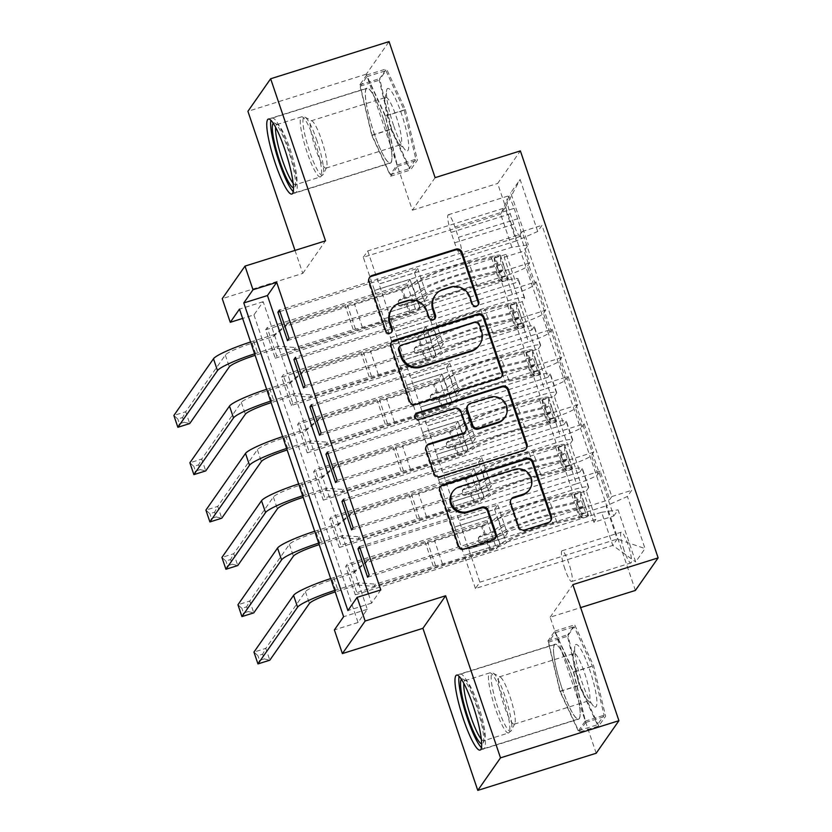 <?xml version="1.0" encoding="UTF-8"?>
<svg xmlns="http://www.w3.org/2000/svg" width="832" height="832" viewBox="0 0 832 832"><rect width="100%" height="100%" fill="white"/><g stroke="black" fill="none" stroke-linecap="round" stroke-linejoin="round"><path stroke-width="0.62" stroke-dasharray="4.16 3.12" d="M434.658 296.036A15.818 15.465 34.9 0 1 442.593 290.233L449.571 288.049A15.818 15.465 34.9 0 1 469.477 298.241L471.64 304.637A3.463 3.38 34.9 0 0 478.005 305.126M369.387 277.701A4.94 4.836 34.9 0 0 368.462 282.412L385.164 331.77A3.463 3.38 34.9 0 0 391.529 332.259M391.414 309.608A15.818 15.465 34.9 0 1 399.36 303.805L406.328 301.621A15.818 15.465 34.9 0 1 426.244 311.813L428.407 318.198A3.463 3.38 34.9 0 0 434.762 318.698M562.047 688.553A39.291 6.687 72.6 0 1 555.079 644.197A39.291 6.687 72.6 0 1 571.636 674.825A39.291 6.687 72.6 0 1 578.604 719.181A39.291 6.687 72.6 0 1 562.047 688.553M624.114 550.378A16.12 2.746 72.6 0 1 621.254 532.178A16.12 2.746 72.6 0 1 628.046 544.752A16.12 2.746 72.6 0 1 630.906 562.942A16.12 2.746 72.6 0 1 624.114 550.378M564.907 568.953A16.12 2.746 72.6 0 1 562.047 550.763A16.12 2.746 72.6 0 1 568.838 563.326A16.12 2.746 72.6 0 1 571.698 581.526A16.12 2.746 72.6 0 1 564.907 568.953M383.417 118.778A39.291 6.687 -107.4 0 0 366.86 88.15A39.291 6.687 -107.4 0 0 373.838 132.496A39.291 6.687 -107.4 0 0 390.395 163.134A39.291 6.687 -107.4 0 0 383.417 118.778M435.115 177.653L412.381 210.205L366.33 74.152L389.064 41.6M366.33 74.152L247.915 111.311M355.316 594.818L595.93 519.314L586.321 490.922L345.706 566.426L355.316 594.818L356.845 592.613L347.235 564.221L345.706 566.426M339.3 547.498L579.914 471.994L570.294 443.602L329.68 519.095L339.3 547.498L340.829 545.293L331.219 516.901L329.68 519.095M323.274 500.167L563.888 424.663L554.278 396.271L313.664 471.775L323.274 500.167L324.813 497.973L315.203 469.581L313.664 471.775M307.258 452.847L547.872 377.343L538.262 348.951L297.648 424.455L307.258 452.847L308.797 450.642L299.187 422.25L297.648 424.455M522.246 301.631L281.632 377.125L291.242 405.527L531.856 330.023L522.246 301.631L524.493 298.418A20.155 2.579 161.3 0 0 524.628 297.898A20.155 2.579 161.3 0 0 507.998 300.841L390.53 337.698L384.124 318.77L419.588 307.715L416.489 312.156L276.754 356.002L267.145 327.61L265.616 329.805L275.226 358.197L276.754 356.002M279.968 311.563L417.633 268.362L414.523 272.813L379.007 283.951L388.554 312.437L506.022 275.579A20.155 2.579 161.3 0 0 527.426 266.115L529.662 262.902L520.052 234.51L279.438 310.014M529.662 262.902L289.047 338.406M388.554 312.437L394.961 331.365L512.429 294.507A20.155 2.579 161.3 0 0 533.832 285.043L536.068 281.83L295.454 357.334M536.068 281.83L545.688 310.222L305.074 385.726M312 406.214L449.665 363.012L446.566 367.453L411.039 378.602L420.586 407.087L538.054 370.23A20.155 2.579 161.3 0 0 559.458 360.766L561.704 357.552L552.094 329.16L311.48 404.654M561.704 357.552L321.09 433.056M328.016 453.534L465.681 410.332L462.582 414.783L427.055 425.922L436.602 454.407L554.07 417.55A20.155 2.579 161.3 0 0 575.474 408.086L577.72 404.872L568.11 376.48L327.496 451.984M577.72 404.872L337.106 480.376M344.042 500.854L481.707 457.662L478.598 462.103L443.071 473.252L452.629 501.727L570.086 464.87A20.155 2.579 161.3 0 0 591.5 455.406L593.736 452.192L584.126 423.8L343.512 499.304M593.736 452.192L353.122 527.696M579.914 471.994L582.15 468.78A20.155 2.579 161.3 0 0 582.296 468.26A20.155 2.579 161.3 0 0 565.666 471.203L448.198 508.061L483.662 497.006L480.563 501.446L340.829 545.293M586.321 490.922L588.557 487.708A20.155 2.579 -18.7 0 0 588.702 487.198A20.155 2.579 -18.7 0 0 572.073 490.131L454.605 526.999L448.198 508.061M563.888 424.663L566.134 421.46A20.155 2.579 161.3 0 0 566.28 420.94A20.155 2.579 161.3 0 0 549.65 423.883L432.182 460.741L467.646 449.686L464.537 454.126L324.813 497.973M570.294 443.602L572.541 440.388A20.155 2.579 -18.7 0 0 572.686 439.868A20.155 2.579 -18.7 0 0 556.057 442.811L438.589 479.669L432.182 460.741M547.872 377.343L550.118 374.13A20.155 2.579 161.3 0 0 550.254 373.62A20.155 2.579 161.3 0 0 533.634 376.563L416.166 413.421L451.63 402.355L448.521 406.806L308.797 450.642M554.278 396.271L556.525 393.058A20.155 2.579 -18.7 0 0 556.67 392.548A20.155 2.579 -18.7 0 0 540.041 395.491L422.573 432.349L416.166 413.421M531.856 330.023L534.102 326.81A20.155 2.579 161.3 0 0 534.238 326.29A20.155 2.579 161.3 0 0 517.608 329.233L400.15 366.09L435.604 355.035L432.505 359.476L292.781 403.322L283.171 374.93L281.632 377.125M538.262 348.951L540.509 345.738A20.155 2.579 -18.7 0 0 540.644 345.228A20.155 2.579 -18.7 0 0 524.014 348.161L406.557 385.029L400.15 366.09M368.43 593.819L371.582 603.138L380.806 589.94M253.947 314.891L358.062 622.492L367.286 609.294L263.172 301.694L253.947 314.891L242.632 318.438M291.242 405.527L292.781 403.322M514.103 208.364L517.618 218.774A15.621 2.652 72.6 0 1 520.395 236.402A15.621 2.652 72.6 0 1 513.812 224.234L510.286 213.824A15.621 2.652 72.6 0 1 507.52 196.196A15.621 2.652 72.6 0 1 514.103 208.364L454.896 226.938L458.411 237.359A15.621 2.652 72.6 0 1 461.188 254.987A15.621 2.652 72.6 0 1 454.605 242.809L451.079 232.398A15.621 2.652 72.6 0 1 448.313 214.77A15.621 2.652 72.6 0 1 454.896 226.938M635.388 590.439L497.64 183.456L520.374 150.904M595.93 519.314L593.871 522.267L613.766 516.017L524.066 251.004L528.362 244.847L511.878 247.281L374.514 290.378L363.303 257.254L500.666 214.146L505.086 207.813L516.298 240.937L537.701 231.473L542.006 225.316L631.706 490.329L627.411 496.486L605.998 505.95L617.219 539.084L612.789 545.418L601.578 512.283L464.214 555.391L499.678 544.326L496.579 548.777L356.845 592.613M613.766 516.017L618.062 509.86L635.69 561.922L645.029 548.548L627.411 496.486M537.701 231.473L520.083 179.421L510.744 192.795L528.362 244.847M452.629 501.727L459.035 520.655L576.493 483.798L570.086 464.87M436.602 454.407L443.019 473.335L560.477 436.478L554.07 417.55M420.586 407.087L426.993 426.015L544.461 389.158L538.054 370.23M295.984 358.883L433.649 315.692L430.55 320.133L395.023 331.282L404.57 359.757L522.038 322.899A20.155 2.579 161.3 0 0 543.442 313.435L545.688 310.222M404.57 359.757L410.977 378.685L528.445 341.827L522.038 322.899M275.226 358.197L515.84 282.693L518.076 279.49A20.155 2.579 161.3 0 0 518.222 278.97A20.155 2.579 161.3 0 0 501.592 281.913L384.124 318.77M520.052 234.51L522.111 231.556L611.811 496.569L609.752 499.522L369.138 575.026M576.493 483.798A20.155 2.579 -18.7 0 0 597.906 474.334L600.142 471.13L609.752 499.522M584.126 423.8L581.88 427.014A20.155 2.579 -18.7 0 1 560.477 436.478M568.11 376.48L565.864 379.694A20.155 2.579 -18.7 0 1 544.461 389.158M552.094 329.16L549.848 332.363A20.155 2.579 -18.7 0 1 528.445 341.827M593.871 522.267L504.171 257.254L506.23 254.301L515.84 282.693M360.058 548.184L497.723 504.982L494.614 509.423L459.098 520.572L479.856 582.182L475.436 588.515L612.789 545.418L635.69 561.922M475.436 588.515L464.214 555.391M511.878 247.281L500.666 214.146L510.744 192.795M363.303 257.254L367.734 250.921L505.086 207.813L520.083 179.421M367.734 250.921L378.945 284.045L516.298 240.937M358.062 622.492L334.381 629.918M294.996 250.411L302.775 273.395L222.258 298.657M412.381 210.205L497.64 183.456M596.19 753.241L550.139 617.188L580.653 607.61M479.856 582.182L617.219 539.084L645.029 548.548M468.645 549.058L605.998 505.95M454.605 526.999L464.152 555.474M438.589 479.669L448.136 508.154M422.573 432.349L432.12 460.834M406.557 385.029L416.104 413.504M390.53 337.698L400.088 366.184M374.514 290.378L384.062 318.864M371.582 603.138L347.901 610.563M263.172 301.694L239.481 309.119M367.286 609.294L343.606 616.72M374.452 290.462L409.978 279.323L406.879 283.764L416.489 312.156M409.978 279.323L419.588 307.715M265.616 329.805L506.23 254.301M504.171 257.254L524.066 251.004M406.879 283.764L267.145 327.61M522.111 231.556L542.006 225.316M287.518 340.6L427.242 296.764L424.143 301.205L388.617 312.354M414.523 272.813L424.143 301.205M417.633 268.362L427.242 296.764M600.142 471.13L359.528 546.624M390.478 337.792L425.994 326.643L435.604 355.035M425.994 326.643L422.895 331.084L432.505 359.476M422.895 331.084L283.171 374.93M303.534 387.93L443.258 344.084L440.159 348.525L404.633 359.674M430.55 320.133L440.159 348.525M433.649 315.692L443.258 344.084M446.566 367.453L456.175 395.845L420.649 406.994M449.665 363.012L459.274 391.404L456.175 395.845M319.55 435.25L459.274 391.404M406.494 385.112L442.01 373.963L438.911 378.404L299.187 422.25M438.911 378.404L448.521 406.806M442.01 373.963L451.63 402.355M462.582 414.783L472.191 443.175L436.665 454.324M465.681 410.332L475.301 438.734L472.191 443.175M335.566 482.57L475.301 438.734M422.51 432.432L458.037 421.294L454.927 425.734L315.203 469.581M454.927 425.734L464.537 454.126M458.037 421.294L467.646 449.686M478.598 462.103L488.207 490.495L452.691 501.644M481.707 457.662L491.317 486.054L488.207 490.495M351.582 529.901L491.317 486.054M438.526 479.762L474.053 468.614L470.943 473.054L331.219 516.901M470.943 473.054L480.563 501.446M474.053 468.614L483.662 497.006M494.614 509.423L504.234 537.815L468.707 548.964M497.723 504.982L507.333 533.374L504.234 537.815M611.811 496.569L631.706 490.329M367.609 577.221L507.333 533.374M454.542 527.082L490.069 515.934L486.97 520.374L347.235 564.221M601.578 512.283L618.062 509.86M486.97 520.374L496.579 548.777M490.069 515.934L499.678 544.326M405.371 109.595L417.404 160.16L410.55 169.967L391.674 129.199L379.642 78.634L386.485 68.827L405.371 109.595L385.476 115.835L397.509 166.4L390.666 176.207L371.779 135.439L359.746 84.874L366.59 75.067L385.476 115.835M550.139 617.188L572.874 584.636M598.77 726.014L579.883 685.246L567.85 634.681L574.704 624.874L593.58 665.642L605.613 716.217L598.77 726.014L578.874 732.254L559.988 691.496L547.955 640.921L554.809 631.124L573.685 671.882L585.718 722.457L578.874 732.254M302.775 273.395L325.52 240.843M366.59 75.067L386.485 68.827M359.746 84.874L379.642 78.634M371.779 135.439L391.674 129.199M390.666 176.207L410.55 169.967M397.509 166.4L417.404 160.16M585.718 722.457L605.613 716.217M573.685 671.882L593.58 665.642M554.809 631.124L574.704 624.874M547.955 640.921L567.85 634.681M559.988 691.496L579.883 685.246M391.321 342.503A4.94 4.836 34.9 0 0 390.395 347.214L408.949 402.022A4.94 4.836 34.9 0 0 415.168 405.215L498.857 378.955A4.94 4.836 34.9 0 0 501.613 376.678M478.972 345.654A15.818 15.465 34.9 0 0 480.875 331.926L478.598 325.187A3.463 3.38 34.9 0 0 474.24 322.962L474.854 322.078M399.048 347.277A3.463 3.38 34.9 0 1 400.785 346.008L474.24 322.962M426.379 446.087A4.94 4.836 34.9 0 0 425.454 450.798L433.399 474.261A4.94 4.836 34.9 0 0 439.618 477.443L523.307 451.183A4.94 4.836 34.9 0 0 526.063 448.916M464.953 432.234A4.94 4.836 34.9 0 0 465.546 427.939L460.283 412.381A4.94 4.836 34.9 0 0 454.064 409.188L418.725 420.285L419.338 419.401M415.126 414.627A3.463 3.38 34.9 0 0 418.725 420.285M504.327 418.142A13.229 12.927 34.9 0 0 489.278 398.143L489.892 397.259M467.386 406.047A4.94 4.836 34.9 0 1 469.862 404.238L489.278 398.143M511.035 499.429A4.94 4.836 34.9 0 0 510.11 504.14L518.055 527.592A4.94 4.836 34.9 0 0 524.274 530.785L547.747 523.411A4.94 4.836 34.9 0 0 550.514 521.144M529.006 490.298A13.229 12.927 34.9 0 0 513.958 470.298L514.571 469.425M452.223 492.44A13.229 12.927 34.9 0 1 458.869 487.583L513.958 470.298M440.222 486.959A4.94 4.836 34.9 0 0 439.296 491.67L457.839 546.489A4.94 4.836 34.9 0 0 464.069 549.671L492.43 540.779A4.94 4.836 34.9 0 0 495.186 538.502M505.534 276.328L499.377 278.262L502.195 281.237L508.362 279.302L505.534 276.328L500.729 262.132L500.344 255.642L494.187 257.577A6.802 0.874 161.3 0 0 494.208 257.442A6.802 0.874 161.3 0 0 491.379 257.66L465.244 263.817A31.99 4.098 161.3 0 0 418.236 282.402L421.283 291.387A15.87 2.038 -18.7 0 1 404.456 298.802L399.714 300.29A3.026 2.954 34.9 0 0 397.831 304.023A3.026 2.954 34.9 0 0 401.638 305.968L406.38 304.481A15.87 2.038 161.3 0 0 423.207 297.066L426.244 306.062A15.87 2.038 -18.7 0 1 409.427 313.466L293.842 349.742L277.181 348.421L256.079 355.046A25.189 3.234 161.3 0 0 255.133 355.347M508.362 279.302A13.354 1.716 161.3 0 0 508.425 279.001A13.354 1.716 161.3 0 0 502.871 279.427L476.736 285.594A38.542 4.94 161.3 0 0 420.108 307.975L417.061 298.99A9.318 1.196 -18.7 0 1 407.181 303.337L402.428 304.824A3.026 2.954 -145.1 0 1 398.996 300.258A3.026 2.954 -145.1 0 1 400.514 299.146L405.257 297.658A9.318 1.196 161.3 0 0 415.137 293.301L412.09 284.315A9.318 1.196 -18.7 0 1 402.21 288.662L354.359 303.68A10.941 1.404 161.3 0 1 347.474 305.406L287.373 323.877L285.834 326.082L401.419 289.806L404.456 298.802M500.344 255.642A13.354 1.716 161.3 0 0 500.417 255.341A13.354 1.716 161.3 0 0 494.863 255.767L468.728 261.934A38.542 4.94 161.3 0 0 412.09 284.315M418.236 282.402A15.87 2.038 -18.7 0 1 401.419 289.806M502.195 281.237A6.802 0.874 161.3 0 0 502.216 281.102A6.802 0.874 161.3 0 0 499.387 281.32L473.252 287.487A31.99 4.098 161.3 0 0 426.244 306.062M420.108 307.975A9.318 1.196 -18.7 0 1 410.228 312.322L362.378 327.34A10.941 1.404 -18.7 0 1 355.482 329.066L295.381 347.537L293.842 349.742M499.377 278.262L494.562 264.066L500.729 262.132M494.187 257.577L494.562 264.066M287.373 323.877L274.716 334.391L273.177 336.596L252.075 343.21A25.189 3.234 161.3 0 0 225.316 355.046L185.713 411.746L173.867 415.459L177.819 419.037L182.562 417.55L184.163 422.282L179.421 423.769L177.819 419.037M273.177 336.596L285.834 326.082M417.061 298.99A38.542 4.94 -18.7 0 1 473.689 276.598L499.824 270.442A13.354 1.716 -18.7 0 1 505.19 269.828L503.266 264.15A13.354 1.716 161.3 0 0 497.9 264.763L471.765 270.92A38.542 4.94 161.3 0 0 415.137 293.301M421.283 291.387A31.99 4.098 -18.7 0 1 468.291 272.813L494.426 266.646A6.802 0.874 -18.7 0 1 496.454 266.292L498.524 270.171L498.378 271.97A6.802 0.874 161.3 0 0 496.35 272.334L470.215 278.491A31.99 4.098 161.3 0 0 423.207 297.066M498.378 271.97L505.201 269.495L508.425 279.001M500.417 255.341L503.63 264.846L503.266 264.15L496.454 266.292M353.163 329.41L345.155 305.75M254.613 353.808A37.783 4.846 -18.7 0 1 257.618 352.841L278.72 346.226L295.381 347.537M250.609 341.973A37.783 4.846 -18.7 0 1 253.614 341.016L274.716 334.391M184.163 422.282L189.717 423.571L185.713 411.746L182.562 417.55M277.181 348.421L278.72 346.226M177.871 427.294L179.421 423.769M273.218 123.25A34.008 5.782 72.6 0 1 274.82 123.105A34.008 5.782 72.6 0 1 288.049 149.427A34.008 5.782 72.6 0 1 294.882 187.023A34.008 5.782 72.6 0 1 293.478 187.824M293.124 183.113A31.481 5.356 -107.4 0 0 295.693 184.662A31.481 5.356 -107.4 0 0 296.431 183.934A31.481 5.356 -107.4 0 0 290.108 149.126A31.481 5.356 -107.4 0 0 277.867 124.758A31.481 5.356 -107.4 0 0 276.838 124.582A31.481 5.356 -107.4 0 0 275.621 127.317M393.578 125.414A32.75 5.574 72.6 0 1 386.63 90.376A32.75 5.574 72.6 0 1 401.565 113.974A32.75 5.574 72.6 0 1 405.34 150.01A32.75 5.574 72.6 0 1 393.578 125.414M390.229 125.382A24.794 4.222 72.6 0 1 384.966 98.852A24.794 4.222 72.6 0 1 385.83 97.396A24.794 4.222 72.6 0 1 396.282 116.719A24.794 4.222 72.6 0 1 400.681 144.706A24.794 4.222 72.6 0 1 399.131 143.998A24.794 4.222 72.6 0 1 390.229 125.382M315.588 148.803A24.794 4.222 72.6 0 1 311.189 120.817A24.794 4.222 72.6 0 1 311.99 120.952A24.794 4.222 72.6 0 1 321.63 140.14A24.794 4.222 72.6 0 1 326.612 167.554A24.794 4.222 72.6 0 1 326.03 168.126A24.794 4.222 72.6 0 1 315.588 148.803M293.27 191.61A39.042 6.646 -107.4 0 0 295.589 192.618A39.042 6.646 -107.4 0 0 288.662 148.543A39.042 6.646 -107.4 0 0 272.21 118.113A39.042 6.646 -107.4 0 0 270.878 120.266M373.87 132.454A39.042 6.646 -107.4 0 0 390.312 162.885A39.042 6.646 -107.4 0 0 383.396 118.82A39.042 6.646 -107.4 0 0 366.943 88.39A39.042 6.646 -107.4 0 0 373.87 132.454M396.926 165.142L385.268 116.137L366.964 76.638L360.329 86.143L371.998 135.138L390.291 174.637L396.926 165.142L415.865 159.193L404.206 110.198L385.913 70.699L379.278 80.194L390.936 129.189L409.23 168.688L415.865 159.193M385.268 116.137L404.206 110.198M366.964 76.638L385.913 70.699M360.329 86.143L379.278 80.194M371.998 135.138L390.936 129.189M390.291 174.637L409.23 168.688M461.438 679.297A34.008 5.782 72.6 0 1 463.039 679.162A34.008 5.782 72.6 0 1 475.051 702.01A34.008 5.782 72.6 0 1 483.548 736.112A34.008 5.782 72.6 0 1 483.09 743.07A34.008 5.782 72.6 0 1 481.697 743.87M481.333 739.159A31.481 5.356 -107.4 0 0 483.902 740.709A31.481 5.356 -107.4 0 0 484.65 739.981A31.481 5.356 -107.4 0 0 485.066 733.533A31.481 5.356 -107.4 0 0 477.204 701.969A31.481 5.356 -107.4 0 0 466.076 680.805A31.481 5.356 -107.4 0 0 465.057 680.628A31.481 5.356 -107.4 0 0 463.83 683.374M574.777 651.966A32.75 5.574 72.6 0 1 574.839 646.433A32.75 5.574 72.6 0 1 585.988 659.87A32.75 5.574 72.6 0 1 596.804 699.525A32.75 5.574 72.6 0 1 593.549 706.056A32.75 5.574 72.6 0 1 582.265 682.833A32.75 5.574 72.6 0 1 574.777 651.966M573.134 659.1A24.794 4.222 72.6 0 1 573.186 654.909A24.794 4.222 72.6 0 1 574.049 653.442A24.794 4.222 72.6 0 1 582.899 668.304A24.794 4.222 72.6 0 1 589.805 695.105A24.794 4.222 72.6 0 1 588.89 700.752A24.794 4.222 72.6 0 1 587.35 700.045A24.794 4.222 72.6 0 1 578.802 682.469A24.794 4.222 72.6 0 1 573.134 659.1M498.482 682.521A24.794 4.222 72.6 0 1 499.398 676.863A24.794 4.222 72.6 0 1 500.209 677.009A24.794 4.222 72.6 0 1 508.966 693.67A24.794 4.222 72.6 0 1 515.164 718.526A24.794 4.222 72.6 0 1 514.831 723.601A24.794 4.222 72.6 0 1 514.249 724.173A24.794 4.222 72.6 0 1 505.398 709.322A24.794 4.222 72.6 0 1 498.482 682.521M481.478 747.656A39.042 6.646 -107.4 0 0 483.798 748.665A39.042 6.646 -107.4 0 0 485.243 739.773A39.042 6.646 -107.4 0 0 474.354 697.57A39.042 6.646 -107.4 0 0 460.418 674.159A39.042 6.646 -107.4 0 0 459.087 676.312M553.706 653.338A39.042 6.646 -107.4 0 0 564.595 695.542A39.042 6.646 -107.4 0 0 578.531 718.942A39.042 6.646 -107.4 0 0 579.977 710.039A39.042 6.646 -107.4 0 0 569.088 667.836A39.042 6.646 -107.4 0 0 555.152 644.436A39.042 6.646 -107.4 0 0 553.706 653.338M578.5 730.683L585.135 721.188L573.477 672.194L555.183 632.694L548.548 642.19L560.206 691.184L578.5 730.683L597.449 724.745L604.084 715.239L592.426 666.245L574.132 626.746L567.497 636.251L579.155 685.246L597.449 724.745M585.135 721.188L604.084 715.239M573.477 672.194L592.426 666.245M555.183 632.694L574.132 626.746M548.548 642.19L567.497 636.251M560.206 691.184L579.155 685.246M521.55 323.648L515.393 325.582L518.211 328.557L524.378 326.622L521.55 323.648L516.745 309.452L516.37 302.962L510.203 304.897A6.802 0.874 161.3 0 0 510.224 304.762A6.802 0.874 161.3 0 0 507.395 304.98L481.26 311.147A31.99 4.098 161.3 0 0 434.252 329.722L437.299 338.718A15.87 2.038 -18.7 0 1 420.472 346.122L415.73 347.61A3.026 2.954 34.9 0 0 413.847 351.343A3.026 2.954 34.9 0 0 417.654 353.288L422.396 351.801A15.87 2.038 161.3 0 0 439.223 344.396L442.27 353.382A15.87 2.038 -18.7 0 1 425.443 360.797L309.858 397.062L293.207 395.741L272.095 402.366A25.189 3.234 161.3 0 0 271.149 402.667M524.378 326.622A13.354 1.716 161.3 0 0 524.441 326.331A13.354 1.716 161.3 0 0 518.887 326.758L492.752 332.914A38.542 4.94 161.3 0 0 436.124 355.295L433.077 346.31A9.318 1.196 -18.7 0 1 423.197 350.657L418.454 352.144A3.026 2.954 -145.1 0 1 415.012 347.578A3.026 2.954 -145.1 0 1 416.53 346.466L421.273 344.978A9.318 1.196 161.3 0 0 431.153 340.631L428.116 331.635A9.318 1.196 -18.7 0 1 418.236 335.993L370.386 351A10.941 1.404 161.3 0 1 363.501 352.726L303.389 371.197L301.85 373.402L417.435 337.137L420.472 346.122M516.37 302.962A13.354 1.716 161.3 0 0 516.433 302.661A13.354 1.716 161.3 0 0 510.879 303.098L484.744 309.254A38.542 4.94 161.3 0 0 428.116 331.635M434.252 329.722A15.87 2.038 -18.7 0 1 417.435 337.137M518.211 328.557A6.802 0.874 161.3 0 0 518.242 328.422A6.802 0.874 161.3 0 0 515.414 328.64L489.268 334.807A31.99 4.098 161.3 0 0 442.27 353.382M436.124 355.295A9.318 1.196 -18.7 0 1 426.244 359.653L378.394 374.67A10.941 1.404 -18.7 0 1 371.509 376.386L311.397 394.867L309.858 397.062M515.393 325.582L510.588 311.386L516.745 309.452M510.203 304.897L510.588 311.386M303.389 371.197L290.732 381.711L289.203 383.916L268.091 390.541A25.189 3.234 161.3 0 0 241.332 402.366L201.729 459.066L189.883 462.779L193.835 466.367L198.578 464.88L200.179 469.612L195.437 471.099L193.835 466.367M289.203 383.916L301.85 373.402M433.077 346.31A38.542 4.94 -18.7 0 1 489.705 323.929L515.84 317.762A13.354 1.716 -18.7 0 1 521.206 317.158L519.293 311.48A13.354 1.716 161.3 0 0 513.926 312.083L487.791 318.25A38.542 4.94 161.3 0 0 431.153 340.631M437.299 338.718A31.99 4.098 -18.7 0 1 484.307 320.133L510.442 313.976A6.802 0.874 -18.7 0 1 512.47 313.612L513.937 315.702L514.394 319.29A6.802 0.874 161.3 0 0 512.366 319.654L486.231 325.811A31.99 4.098 161.3 0 0 439.223 344.396M514.394 319.29L521.227 316.815L524.441 326.331M516.433 302.661L519.646 312.177L519.293 311.48L512.47 313.612M369.179 376.73L361.171 353.07M270.629 401.128A37.783 4.846 -18.7 0 1 273.634 400.171L294.736 393.546L311.397 394.867M266.625 389.303A37.783 4.846 -18.7 0 1 269.63 388.336L290.732 381.711M200.179 469.612L205.733 470.902L201.729 459.066L198.578 464.88M293.207 395.741L294.736 393.546M193.887 474.614L195.437 471.099M537.566 370.978L531.409 372.902L534.238 375.877L540.394 373.953L537.566 370.978L532.761 356.782L532.386 350.282L526.23 352.217A6.802 0.874 161.3 0 0 526.25 352.092A6.802 0.874 161.3 0 0 523.422 352.31L497.286 358.467A31.99 4.098 161.3 0 0 450.278 377.052L453.315 386.038A15.87 2.038 -18.7 0 1 436.498 393.442L431.746 394.94A3.026 2.954 34.9 0 0 429.863 398.674A3.026 2.954 34.9 0 0 433.67 400.618L438.412 399.131A15.87 2.038 161.3 0 0 455.239 391.716L458.286 400.712A15.87 2.038 -18.7 0 1 441.459 408.117L325.874 444.382L309.223 443.071L288.111 449.696A25.189 3.234 161.3 0 0 287.165 449.987M540.394 373.953A13.354 1.716 161.3 0 0 540.457 373.651A13.354 1.716 161.3 0 0 534.903 374.078L508.768 380.245A38.542 4.94 161.3 0 0 452.14 402.626L449.093 393.63A9.318 1.196 -18.7 0 1 439.213 397.987L434.47 399.474A3.026 2.954 -145.1 0 1 431.028 394.898A3.026 2.954 -145.1 0 1 432.546 393.796L437.289 392.309A9.318 1.196 161.3 0 0 447.179 387.951L444.132 378.966A9.318 1.196 -18.7 0 1 434.252 383.313L386.402 398.33A10.941 1.404 161.3 0 1 379.517 400.046L319.405 418.527L317.866 420.722L433.451 384.457L436.498 393.442M532.386 350.282A13.354 1.716 161.3 0 0 532.449 349.991A13.354 1.716 161.3 0 0 526.895 350.418L500.76 356.574A38.542 4.94 161.3 0 0 444.132 378.966M450.278 377.052A15.87 2.038 -18.7 0 1 433.451 384.457M534.238 375.877A6.802 0.874 161.3 0 0 534.258 375.752A6.802 0.874 161.3 0 0 531.43 375.97L505.294 382.127A31.99 4.098 161.3 0 0 458.286 400.712M452.14 402.626A9.318 1.196 -18.7 0 1 442.26 406.973L394.41 421.99A10.941 1.404 -18.7 0 1 387.525 423.717L327.413 442.187L325.874 444.382M531.409 372.902L526.604 358.706L532.761 356.782M526.23 352.217L526.604 358.706M319.405 418.527L306.758 429.042L305.219 431.236L284.107 437.861A25.189 3.234 161.3 0 0 257.358 449.696L217.745 506.397L205.899 510.11L209.862 513.687L214.594 512.2L216.195 516.932L211.463 518.419L209.862 513.687M305.219 431.236L317.866 420.722M449.093 393.63A38.542 4.94 -18.7 0 1 505.731 371.249L531.866 365.092A13.354 1.716 -18.7 0 1 537.233 364.478L535.309 358.8A13.354 1.716 161.3 0 0 529.942 359.403L503.807 365.57A38.542 4.94 161.3 0 0 447.179 387.951M453.315 386.038A31.99 4.098 -18.7 0 1 500.323 367.463L526.458 361.296A6.802 0.874 -18.7 0 1 528.486 360.942L529.953 363.022L530.41 366.621A6.802 0.874 161.3 0 0 528.382 366.974L502.247 373.142A31.99 4.098 161.3 0 0 455.239 391.716M530.41 366.621L537.243 364.146L540.457 373.651M532.449 349.991L535.673 359.497L535.309 358.8L528.486 360.942M385.195 424.05L377.187 400.39M286.645 448.458A37.783 4.846 -18.7 0 1 289.65 447.491L310.762 440.866L327.413 442.187M282.641 436.623A37.783 4.846 -18.7 0 1 285.646 435.666L306.758 429.042M216.195 516.932L221.749 518.222L217.745 506.397L214.594 512.2M309.223 443.071L310.762 440.866M209.903 521.934L211.463 518.419M553.582 418.298L547.425 420.233L550.254 423.207L556.41 421.273L553.582 418.298L548.777 404.102L548.402 397.613L542.246 399.547A6.802 0.874 161.3 0 0 542.266 399.412A6.802 0.874 161.3 0 0 539.438 399.63L513.302 405.798A31.99 4.098 161.3 0 0 466.294 424.372L469.342 433.358A15.87 2.038 -18.7 0 1 452.514 440.773L447.762 442.26A3.026 2.954 34.9 0 0 445.879 445.994A3.026 2.954 34.9 0 0 449.686 447.938L454.438 446.451A15.87 2.038 161.3 0 0 471.255 439.036L474.302 448.032A15.87 2.038 -18.7 0 1 457.475 455.437L341.9 491.712L325.239 490.391L304.138 497.016A25.189 3.234 161.3 0 0 303.181 497.318M556.41 421.273A13.354 1.716 161.3 0 0 556.473 420.971A13.354 1.716 161.3 0 0 550.93 421.398L524.784 427.565A38.542 4.94 161.3 0 0 468.156 449.946L465.119 440.96A9.318 1.196 -18.7 0 1 455.239 445.307L450.486 446.794A3.026 2.954 -145.1 0 1 447.044 442.229A3.026 2.954 -145.1 0 1 448.562 441.116L453.315 439.629A9.318 1.196 161.3 0 0 463.195 435.271L460.148 426.286A9.318 1.196 -18.7 0 1 450.268 430.633L402.418 445.65A10.941 1.404 161.3 0 1 395.533 447.377L335.421 465.847L333.892 468.052L449.467 431.777L452.514 440.773M548.402 397.613A13.354 1.716 161.3 0 0 548.465 397.311A13.354 1.716 161.3 0 0 542.911 397.738L516.776 403.905A38.542 4.94 161.3 0 0 460.148 426.286M466.294 424.372A15.87 2.038 -18.7 0 1 449.467 431.777M550.254 423.207A6.802 0.874 161.3 0 0 550.274 423.072A6.802 0.874 161.3 0 0 547.446 423.29L521.31 429.458A31.99 4.098 161.3 0 0 474.302 448.032M468.156 449.946A9.318 1.196 -18.7 0 1 458.276 454.293L410.426 469.31A10.941 1.404 -18.7 0 1 403.541 471.037L343.429 489.507L341.9 491.712M547.425 420.233L542.62 406.037L548.777 404.102M542.246 399.547L542.62 406.037M335.421 465.847L322.774 476.362L321.235 478.566L300.134 485.181A25.189 3.234 161.3 0 0 273.374 497.016L233.761 553.717L221.926 557.43L225.878 561.007L230.61 559.52L232.211 564.252L227.479 565.739L225.878 561.007M321.235 478.566L333.892 468.052M465.119 440.96A38.542 4.94 -18.7 0 1 521.747 418.569L547.882 412.412A13.354 1.716 -18.7 0 1 553.249 411.809L551.325 406.12A13.354 1.716 161.3 0 0 545.958 406.734L519.823 412.89A38.542 4.94 161.3 0 0 463.195 435.271M469.342 433.358A31.99 4.098 -18.7 0 1 516.339 414.783L542.474 408.616A6.802 0.874 -18.7 0 1 544.513 408.262L545.969 410.342L546.426 413.941A6.802 0.874 161.3 0 0 544.398 414.305L518.263 420.462A31.99 4.098 161.3 0 0 471.255 439.036M546.426 413.941L553.259 411.466L556.473 420.971M548.465 397.311L551.689 406.817L551.325 406.12L544.513 408.262M401.222 471.38L393.214 447.72M302.661 495.778A37.783 4.846 -18.7 0 1 305.666 494.811L326.778 488.197L343.429 489.507M298.657 483.943A37.783 4.846 -18.7 0 1 301.662 482.986L322.774 476.362M232.211 564.252L237.765 565.542L233.761 553.717L230.61 559.52M325.239 490.391L326.778 488.197M225.93 569.265L227.479 565.739M569.598 465.618L563.441 467.553L566.27 470.527L572.426 468.593L569.598 465.618L564.793 451.422L564.418 444.933L558.262 446.867A6.802 0.874 161.3 0 0 558.282 446.732A6.802 0.874 161.3 0 0 555.454 446.95L529.318 453.118A31.99 4.098 161.3 0 0 482.31 471.692L485.358 480.688A15.87 2.038 -18.7 0 1 468.53 488.093L463.788 489.58A3.026 2.954 34.9 0 0 461.906 493.314A3.026 2.954 34.9 0 0 465.702 495.258L470.454 493.771A15.87 2.038 161.3 0 0 487.282 486.366L490.318 495.352A15.87 2.038 -18.7 0 1 473.502 502.767L357.916 539.032L341.255 537.711L320.154 544.336A25.189 3.234 161.3 0 0 319.207 544.638M572.426 468.593A13.354 1.716 161.3 0 0 572.499 468.302A13.354 1.716 161.3 0 0 566.946 468.728L540.81 474.885A38.542 4.94 161.3 0 0 484.172 497.266L481.135 488.28A9.318 1.196 -18.7 0 1 471.255 492.627L466.502 494.114A3.026 2.954 -145.1 0 1 463.06 489.549A3.026 2.954 -145.1 0 1 464.578 488.436L469.331 486.949A9.318 1.196 161.3 0 0 479.211 482.602L476.164 473.606A9.318 1.196 -18.7 0 1 466.284 477.963L418.434 492.97A10.941 1.404 161.3 0 1 411.549 494.697L351.437 513.167L349.908 515.372L465.483 479.107L468.53 488.093M564.418 444.933A13.354 1.716 161.3 0 0 564.491 444.631A13.354 1.716 161.3 0 0 558.938 445.068L532.802 451.225A38.542 4.94 161.3 0 0 476.164 473.606M482.31 471.692A15.87 2.038 -18.7 0 1 465.483 479.107M566.27 470.527A6.802 0.874 161.3 0 0 566.29 470.392A6.802 0.874 161.3 0 0 563.462 470.61L537.326 476.778A31.99 4.098 161.3 0 0 490.318 495.352M484.172 497.266A9.318 1.196 -18.7 0 1 474.292 501.623L426.442 516.641A10.941 1.404 -18.7 0 1 419.557 518.357L359.455 536.838L357.916 539.032M563.441 467.553L558.636 453.357L564.793 451.422M558.262 446.867L558.636 453.357M351.437 513.167L338.79 523.682L337.251 525.886L316.15 532.511A25.189 3.234 161.3 0 0 289.39 544.336L249.777 601.037L237.942 604.75L241.894 608.338L246.636 606.85L248.238 611.582L243.495 613.07L241.894 608.338M337.251 525.886L349.908 515.372M481.135 488.28A38.542 4.94 -18.7 0 1 537.763 465.899L563.898 459.732A13.354 1.716 -18.7 0 1 569.265 459.129L567.341 453.45A13.354 1.716 161.3 0 0 561.974 454.054L535.839 460.221A38.542 4.94 161.3 0 0 479.211 482.602M485.358 480.688A31.99 4.098 -18.7 0 1 532.366 462.103L558.501 455.946A6.802 0.874 -18.7 0 1 560.529 455.582L562.598 459.462L562.453 461.261A6.802 0.874 161.3 0 0 560.425 461.625L534.279 467.782A31.99 4.098 161.3 0 0 487.282 486.366M562.453 461.261L569.275 458.786L572.499 468.302M564.491 444.631L567.705 454.147L567.341 453.45L560.529 455.582M417.238 518.7L409.23 495.04M318.677 543.098A37.783 4.846 -18.7 0 1 321.693 542.142L342.794 535.517L359.455 536.838M314.673 531.274A37.783 4.846 -18.7 0 1 317.678 530.306L338.79 523.682M248.238 611.582L253.781 612.872L249.777 601.037L246.636 606.85M341.255 537.711L342.794 535.517M241.946 616.585L243.495 613.07M585.624 512.949L579.467 514.873L582.286 517.847L588.453 515.923L585.624 512.949L580.819 498.753L580.434 492.253L574.278 494.187A6.802 0.874 161.3 0 0 574.298 494.062A6.802 0.874 161.3 0 0 571.47 494.281L545.334 500.438A31.99 4.098 161.3 0 0 498.326 519.022L501.374 528.008A15.87 2.038 -18.7 0 1 484.546 535.423L479.804 536.91A3.026 2.954 34.9 0 0 477.922 540.644A3.026 2.954 34.9 0 0 481.728 542.589L486.47 541.102A15.87 2.038 161.3 0 0 503.298 533.686L506.334 542.682A15.87 2.038 -18.7 0 1 489.518 550.087L373.932 586.352L357.271 585.042L336.17 591.666A25.189 3.234 161.3 0 0 335.223 591.958M588.453 515.923A13.354 1.716 161.3 0 0 588.515 515.622A13.354 1.716 161.3 0 0 582.962 516.048L556.826 522.215A38.542 4.94 161.3 0 0 500.198 544.596L497.151 535.6A9.318 1.196 -18.7 0 1 487.271 539.958L482.518 541.445A3.026 2.954 -145.1 0 1 479.086 536.869A3.026 2.954 -145.1 0 1 480.605 535.766L485.347 534.279A9.318 1.196 161.3 0 0 495.227 529.922L492.19 520.936A9.318 1.196 -18.7 0 1 482.3 525.283L434.45 540.301A10.941 1.404 161.3 0 1 427.565 542.017L367.463 560.498L365.924 562.692L481.51 526.427L484.546 535.423M580.434 492.253A13.354 1.716 161.3 0 0 580.507 491.962A13.354 1.716 161.3 0 0 574.954 492.388L548.818 498.545A38.542 4.94 161.3 0 0 492.19 520.936M498.326 519.022A15.87 2.038 -18.7 0 1 481.51 526.427M582.286 517.847A6.802 0.874 161.3 0 0 582.306 517.722A6.802 0.874 161.3 0 0 579.478 517.941L553.342 524.098A31.99 4.098 161.3 0 0 506.334 542.682M500.198 544.596A9.318 1.196 -18.7 0 1 490.318 548.943L442.468 563.961A10.941 1.404 -18.7 0 1 435.573 565.687L375.471 584.158L373.932 586.352M579.467 514.873L574.652 500.677L580.819 498.753M574.278 494.187L574.652 500.677M367.463 560.498L354.806 571.012L353.267 573.206L332.166 579.831A25.189 3.234 161.3 0 0 305.406 591.666L265.803 648.367L253.958 652.08L257.91 655.658L262.652 654.17L264.254 658.902L259.511 660.39L257.91 655.658M353.267 573.206L365.924 562.692M497.151 535.6A38.542 4.94 -18.7 0 1 553.779 513.219L579.914 507.062A13.354 1.716 -18.7 0 1 585.281 506.449L583.357 500.77A13.354 1.716 161.3 0 0 577.99 501.374L551.855 507.541A38.542 4.94 161.3 0 0 495.227 529.922M501.374 528.008A31.99 4.098 -18.7 0 1 548.382 509.434L574.517 503.266A6.802 0.874 -18.7 0 1 576.545 502.913L578.614 506.782L578.469 508.591A6.802 0.874 161.3 0 0 576.441 508.945L550.306 515.112A31.99 4.098 161.3 0 0 503.298 533.686M578.469 508.591L585.291 506.116L588.515 515.622M580.507 491.962L583.721 501.467L583.357 500.77L576.545 502.913M433.254 566.02L425.246 542.36M334.703 590.429A37.783 4.846 -18.7 0 1 337.709 589.462L358.81 582.837L375.471 584.158M330.699 578.594A37.783 4.846 -18.7 0 1 333.705 577.637L354.806 571.012M264.254 658.902L269.807 660.192L265.803 648.367L262.652 654.17M357.271 585.042L358.81 582.837M257.962 663.905L259.511 660.39M572.073 490.131L565.666 471.203M556.057 442.811L549.65 423.883M540.041 395.491L533.634 376.563M524.014 348.161L517.608 329.233M507.998 300.841L501.592 281.913M512.429 294.507L506.022 275.579M533.832 285.043L527.426 266.115M597.906 474.334L591.5 455.406M581.88 427.014L575.474 408.086M565.864 379.694L559.458 360.766M549.848 332.363L543.442 313.435M524.493 298.418L518.076 279.49M540.509 345.738L534.102 326.81M556.525 393.058L550.118 374.13M572.541 440.388L566.134 421.46M588.557 487.708L582.15 468.78M451.079 232.398L510.286 213.824M454.605 242.809L513.812 224.234M458.411 237.359L517.618 218.774M469.477 298.241L470.09 297.367M449.571 288.049L450.185 287.165M442.593 290.233L443.206 289.359M428.407 318.198L429.021 317.325M426.244 311.813L426.858 310.929M406.328 301.621L406.942 300.737M399.36 303.805L399.974 302.921M385.164 331.77L385.778 330.886M368.462 282.412L369.075 281.528M471.64 304.637L472.254 303.753M498.857 378.955L499.47 378.071M415.168 405.215L415.782 404.331M408.949 402.022L409.562 401.149M390.395 347.214L391.009 346.33M478.598 325.187L479.211 324.303M400.785 346.008L401.398 345.124M480.875 331.926L481.489 331.042M523.307 451.183L523.921 450.299M439.618 477.443L440.232 476.559M433.399 474.261L434.013 473.377M425.454 450.798L426.067 449.914M465.546 427.939L466.159 427.066M460.283 412.381L460.897 411.497M454.064 409.188L454.678 408.314M469.862 404.238L470.486 403.354M518.055 527.592L518.669 526.718M510.11 504.14L510.723 503.256M458.869 487.583L459.482 486.71M492.43 540.779L493.043 539.895M464.069 549.671L464.682 548.798M457.839 546.489L458.463 545.605M439.296 491.67L439.91 490.797M547.747 523.411L548.361 522.538M524.274 530.785L524.888 529.901M400.514 299.146L399.714 300.29M508.29 279.23L500.365 255.798M494.208 257.733L502.133 281.154M405.257 297.658L402.21 288.662M362.378 327.34L354.359 303.68M410.228 312.322L407.181 303.337M406.38 304.481L409.427 313.466M252.075 343.21L256.079 355.046M471.765 270.92L468.728 261.934M476.736 285.594L473.689 276.598M465.244 263.817L468.291 272.813M470.215 278.491L473.252 287.487M497.9 264.763L494.863 255.767M491.379 257.66L494.426 266.646M502.871 279.427L499.824 270.442M496.35 272.334L499.387 281.32M355.482 329.066L347.474 305.406M253.614 341.016L257.618 352.841M225.316 355.046L229.32 366.87M402.428 304.824L401.638 305.968M307.102 152.37A31.481 5.356 72.6 0 1 301.517 116.834A31.481 5.356 72.6 0 1 314.787 141.378A31.481 5.356 72.6 0 1 320.372 176.914A31.481 5.356 72.6 0 1 307.102 152.37M317.002 140.826A30.451 5.179 -107.4 0 0 305.157 117.25A30.451 5.179 -107.4 0 0 309.577 151.455A30.451 5.179 -107.4 0 0 323.118 174.491A30.451 5.179 -107.4 0 0 317.002 140.826M488.561 680.066A31.481 5.356 72.6 0 1 489.726 672.89A31.481 5.356 72.6 0 1 500.968 691.756A31.481 5.356 72.6 0 1 509.746 725.795A31.481 5.356 72.6 0 1 508.581 732.971A31.481 5.356 72.6 0 1 497.349 714.095A31.481 5.356 72.6 0 1 488.561 680.066M511.742 724.308A30.451 5.179 -107.4 0 0 504.13 693.774A30.451 5.179 -107.4 0 0 493.376 673.306A30.451 5.179 -107.4 0 0 491.254 680.077A30.451 5.179 -107.4 0 0 500.646 715.291A30.451 5.179 -107.4 0 0 511.337 730.548A30.451 5.179 -107.4 0 0 511.742 724.308M416.53 346.466L415.73 347.61M524.306 326.55L516.381 303.129M510.224 305.053L518.149 328.484M421.273 344.978L418.236 335.993M378.394 374.67L370.386 351M426.244 359.653L423.197 350.657M422.396 351.801L425.443 360.797M268.091 390.541L272.095 402.366M487.791 318.25L484.744 309.254M492.752 332.914L489.705 323.929M481.26 311.147L484.307 320.133M486.231 325.811L489.268 334.807M513.926 312.083L510.879 303.098M507.395 304.98L510.442 313.976M518.887 326.758L515.84 317.762M512.366 319.654L515.414 328.64M371.509 376.386L363.501 352.726M269.63 388.336L273.634 400.171M241.332 402.366L245.346 414.201M418.454 352.144L417.654 353.288M432.546 393.796L431.746 394.94M540.322 373.87L532.397 350.449M526.24 352.383L534.165 375.804M437.289 392.309L434.252 383.313M394.41 421.99L386.402 398.33M442.26 406.973L439.213 397.987M438.412 399.131L441.459 408.117M284.107 437.861L288.111 449.696M503.807 365.57L500.76 356.574M508.768 380.245L505.731 371.249M497.286 358.467L500.323 367.463M502.247 373.142L505.294 382.127M529.942 359.403L526.895 350.418M523.422 352.31L526.458 361.296M534.903 374.078L531.866 365.092M528.382 366.974L531.43 375.97M387.525 423.717L379.517 400.046M285.646 435.666L289.65 447.491M257.358 449.696L261.362 461.521M434.47 399.474L433.67 400.618M448.562 441.116L447.762 442.26M556.348 421.2L548.413 397.769M542.256 399.703L550.191 423.124M453.315 439.629L450.268 430.633M410.426 469.31L402.418 445.65M458.276 454.293L455.239 445.307M454.438 446.451L457.475 455.437M300.134 485.181L304.138 497.016M519.823 412.89L516.776 403.905M524.784 427.565L521.747 418.569M513.302 405.798L516.339 414.783M518.263 420.462L521.31 429.458M545.958 406.734L542.911 397.738M539.438 399.63L542.474 408.616M550.93 421.398L547.882 412.412M544.398 414.305L547.446 423.29M403.541 471.037L395.533 447.377M301.662 482.986L305.666 494.811M273.374 497.016L277.378 508.841M450.486 446.794L449.686 447.938M464.578 488.436L463.788 489.58M572.364 468.52L564.429 445.099M558.272 447.023L566.207 470.454M469.331 486.949L466.284 477.963M426.442 516.641L418.434 492.97M474.292 501.623L471.255 492.627M470.454 493.771L473.502 502.767M316.15 532.511L320.154 544.336M535.839 460.221L532.802 451.225M540.81 474.885L537.763 465.899M529.318 453.118L532.366 462.103M534.279 467.782L537.326 476.778M561.974 454.054L558.938 445.068M555.454 446.95L558.501 455.946M566.946 468.728L563.898 459.732M560.425 461.625L563.462 470.61M419.557 518.357L411.549 494.697M317.678 530.306L321.693 542.142M289.39 544.336L293.394 556.171M466.502 494.114L465.702 495.258M480.605 535.766L479.804 536.91M588.38 515.84L580.455 492.419M574.298 494.354L582.223 517.774M485.347 534.279L482.3 525.283M442.468 563.961L434.45 540.301M490.318 548.943L487.271 539.958M486.47 541.102L489.518 550.087M332.166 579.831L336.17 591.666M551.855 507.541L548.818 498.545M556.826 522.215L553.779 513.219M545.334 500.438L548.382 509.434M550.306 515.112L553.342 524.098M577.99 501.374L574.954 492.388M571.47 494.281L574.517 503.266M582.962 516.048L579.914 507.062M576.441 508.945L579.478 517.941M435.573 565.687L427.565 542.017M333.705 577.637L337.709 589.462M305.406 591.666L309.41 603.491M482.518 541.445L481.728 542.589M477.734 305.594L478.348 304.71M391.258 332.727L391.872 331.843M434.491 319.166L435.105 318.282M456.56 675.116L555.079 644.197M562.047 550.763L621.254 532.178M268.341 119.059L366.86 88.15M291.876 194.043L390.395 163.134M524.628 297.898L518.222 278.97M540.644 345.228L534.238 326.29M556.67 392.548L550.254 373.62M572.686 439.868L566.28 420.94M588.702 487.198L582.296 468.26M448.313 214.77L507.52 196.196M461.188 254.987L520.395 236.402M571.698 581.526L630.906 562.942M480.085 750.1L578.604 719.181M369.054 278.117L369.668 277.243M390.988 342.919L391.602 342.046M501.332 377.135L501.946 376.262M525.782 449.374L526.396 448.49M426.046 446.503L426.67 445.63M414.783 415.043L415.397 414.17M510.702 499.845L511.326 498.971M494.905 538.959L495.518 538.086M439.889 487.386L440.502 486.502M550.233 521.602L550.846 520.718M398.996 300.258L398.195 301.402M494.208 257.442L497.91 268.372M498.514 270.171L502.216 281.102M498.566 271.939L505.242 269.838M277.867 124.758L274.82 123.105M384.966 98.852L386.63 90.376M311.189 120.817L385.83 97.396M276.838 124.582L301.517 116.834L305.157 117.25L311.99 120.952M295.589 192.618L390.312 162.885M272.21 118.113L366.943 88.39M326.612 167.554L323.118 174.491L320.372 176.914L295.693 184.662M326.03 168.126L400.681 144.706M399.131 143.998L405.34 150.01M296.431 183.934L294.882 187.023M466.076 680.805L463.039 679.162M573.186 654.909L574.839 646.433M499.398 676.863L574.049 653.442M465.057 680.628L489.726 672.89L493.376 673.306L500.209 677.009M483.798 748.665L578.531 718.942M460.418 674.159L555.152 644.436M514.831 723.601L511.337 730.548L508.581 732.971L483.902 740.709M514.249 724.173L588.89 700.752M587.35 700.045L593.549 706.056M484.65 739.981L483.09 743.07M415.012 347.578L414.211 348.722M510.224 304.762L513.926 315.702M514.54 317.491L518.242 328.422M514.592 319.259L521.269 317.169M431.028 394.898L430.227 396.042M526.25 352.092L529.942 363.022M530.556 364.811L534.258 375.752M530.608 366.59L537.285 364.489M447.044 442.229L446.243 443.373M542.266 399.412L545.969 410.342M546.572 412.142L550.274 423.072M546.624 413.91L553.301 411.809M463.06 489.549L462.27 490.693M558.282 446.732L561.985 457.673M562.588 459.462L566.29 470.392M562.64 461.23L569.317 459.139M479.086 536.869L478.286 538.013M574.298 494.062L578.001 504.993M578.604 506.782L582.306 517.722M578.666 508.56L585.333 506.459"/><path stroke-width="1.25" d="M476.611 305.978A3.463 3.38 34.9 0 0 478.764 301.714L462.062 252.356A4.94 4.836 34.9 0 0 455.832 249.174L372.154 275.434A4.94 4.836 34.9 0 0 369.075 281.528L385.778 330.886A3.463 3.38 34.9 0 0 391.872 331.843A3.463 3.38 34.9 0 0 392.288 328.848L390.125 322.462A15.818 15.465 34.9 0 1 399.974 302.921L406.942 300.737A15.818 15.465 34.9 0 1 426.858 310.929L429.021 317.325A3.463 3.38 34.9 0 0 435.105 318.282A3.463 3.38 34.9 0 0 435.531 315.276L433.368 308.89A15.818 15.465 34.9 0 1 443.206 289.359L450.185 287.165A15.818 15.465 34.9 0 1 470.09 297.367L472.254 303.753A3.463 3.38 34.9 0 0 476.611 305.978M478.005 305.126A3.463 3.38 34.9 0 0 478.15 302.588L461.448 253.24A4.94 4.836 34.9 0 0 455.218 250.047L371.54 276.307A4.94 4.836 34.9 0 0 369.387 277.701M391.529 332.259A3.463 3.38 34.9 0 0 391.674 329.722L389.511 323.336L390.125 322.462M434.762 318.698A3.463 3.38 34.9 0 0 434.907 316.16L432.754 309.774L433.368 308.89M473.117 705.744A39.291 6.687 -107.4 0 0 456.56 675.116A39.291 6.687 -107.4 0 0 463.528 719.462A39.291 6.687 -107.4 0 0 480.085 750.1A39.291 6.687 -107.4 0 0 473.117 705.744M284.898 149.687A39.291 6.687 -107.4 0 0 268.341 119.059A39.291 6.687 -107.4 0 0 275.319 163.415A39.291 6.687 -107.4 0 0 291.876 194.043A39.291 6.687 -107.4 0 0 284.898 149.687M518.669 526.718A4.94 4.836 34.9 0 0 524.888 529.901L548.361 522.538A4.94 4.836 34.9 0 0 551.439 516.433L532.886 461.614A4.94 4.836 34.9 0 0 526.666 458.432L442.978 484.692A4.94 4.836 34.9 0 0 439.91 490.797L458.463 545.605A4.94 4.836 34.9 0 0 464.682 548.798L493.043 539.895A4.94 4.836 34.9 0 0 496.122 533.79L488.176 510.328A4.94 4.836 34.9 0 0 481.957 507.146L467.896 511.555A13.229 12.927 34.9 0 1 452.847 491.556A13.229 12.927 34.9 0 1 459.482 486.71L514.571 469.425A13.229 12.927 34.9 0 1 529.62 489.424A13.229 12.927 34.9 0 1 522.985 494.27L513.802 497.151A4.94 4.836 34.9 0 0 510.723 503.256L518.669 526.718M357.126 597.366L365.134 621.036L342.389 653.588L334.381 629.918L343.606 616.72L239.481 309.119L230.266 322.317L222.258 298.657L244.993 266.105L253.001 289.765L243.786 302.962L347.901 610.563L357.126 597.366L380.806 589.94L276.692 282.339L253.001 289.765M244.993 266.105L325.52 240.843L270.65 78.759L389.064 41.6L435.115 177.653L520.374 150.904L658.133 557.887L572.874 584.636L618.925 720.689L500.51 757.848L445.65 595.764L365.134 621.036M499.47 378.071A4.94 4.836 34.9 0 0 502.549 371.966L483.995 317.158A4.94 4.836 34.9 0 0 477.766 313.966L394.087 340.226A4.94 4.836 34.9 0 0 391.009 346.33L409.562 401.149A4.94 4.836 34.9 0 0 415.782 404.331L499.47 378.071M508.446 389.386L526.989 444.194A4.94 4.836 34.9 0 1 523.921 450.299L440.232 476.559A4.94 4.836 34.9 0 1 434.013 473.377L426.067 449.914A4.94 4.836 34.9 0 1 429.146 443.81L463.081 433.16A4.94 4.836 34.9 0 0 466.159 427.066L460.897 411.497A4.94 4.836 34.9 0 0 454.678 408.314L419.338 419.401A3.463 3.38 34.9 0 1 415.397 414.17A3.463 3.38 34.9 0 1 417.144 412.901L502.216 386.204A4.94 4.836 34.9 0 1 508.446 389.386L507.822 390.27L526.375 445.078L526.989 444.194M618.925 720.689L596.19 753.241L477.776 790.4L500.51 757.848M270.65 78.759L247.915 111.311L294.996 250.411M289.047 338.406L279.438 310.014L277.909 312.208L287.518 340.6L289.047 338.406M305.074 385.726L295.454 357.334L293.925 359.528L303.534 387.93L305.074 385.726M321.09 433.056L311.48 404.654L309.941 406.858L319.55 435.25L321.09 433.056M337.106 480.376L327.496 451.984L325.957 454.178L335.566 482.57L337.106 480.376M353.122 527.696L343.512 499.304L341.973 501.498L351.582 529.901L353.122 527.696M276.692 282.339L267.467 295.537L368.43 593.819M357.999 548.829L367.609 577.221L369.138 575.026L359.528 546.624L357.999 548.829L360.058 548.184M580.653 607.61L635.388 590.439L658.133 557.887M445.65 595.764L422.916 628.316L477.776 790.4M422.916 628.316L342.389 653.588M242.632 318.438L230.266 322.317M267.467 295.537L243.786 302.962M277.909 312.208L279.968 311.563M293.925 359.528L295.984 358.883M309.941 406.858L312 406.214M325.957 454.178L328.016 453.534M341.973 501.498L344.042 500.854M435.271 295.162L434.658 296.036A15.818 15.465 34.9 0 0 432.754 309.774M392.028 308.724L391.414 309.608A15.818 15.465 34.9 0 0 389.511 323.336M501.613 376.678A4.94 4.836 34.9 0 0 501.935 372.85L483.382 318.032A4.94 4.836 34.9 0 0 477.152 314.85L393.474 341.11A4.94 4.836 34.9 0 0 391.321 342.503M479.211 324.303A3.463 3.38 34.9 0 0 474.854 322.078L401.398 345.124A3.463 3.38 34.9 0 0 399.246 349.398L401.523 356.138A15.818 15.465 34.9 0 0 421.439 366.33L471.65 350.574A15.818 15.465 34.9 0 0 481.489 331.042L479.211 324.303M399.662 346.393L399.048 347.277A3.463 3.38 34.9 0 0 398.632 350.282L399.246 349.398M479.586 344.77L478.972 345.654A15.818 15.465 34.9 0 1 471.026 351.458L420.815 367.214A15.818 15.465 34.9 0 1 400.91 357.011L398.632 350.282M526.063 448.916A4.94 4.836 34.9 0 0 526.375 445.078M465.566 431.35L464.953 432.234A4.94 4.836 34.9 0 1 462.467 434.044L428.532 444.694A4.94 4.836 34.9 0 0 426.379 446.087M507.822 390.27A4.94 4.836 34.9 0 0 501.602 387.078L416.52 413.774A3.463 3.38 34.9 0 0 415.126 414.627M498.306 422.115A13.229 12.927 34.9 0 0 504.556 402.043A13.229 12.927 34.9 0 0 489.892 397.259L470.486 403.354A4.94 4.836 34.9 0 0 467.407 409.458L472.67 425.017A4.94 4.836 34.9 0 0 478.889 428.21L498.306 422.115L497.692 422.989A13.229 12.927 34.9 0 0 504.327 418.142L504.941 417.258M468 405.163L467.386 406.047A4.94 4.836 34.9 0 0 466.794 410.332L467.407 409.458M497.692 422.989L478.275 429.083A4.94 4.836 34.9 0 1 472.056 425.901L466.794 410.332M529.62 489.424L529.006 490.298A13.229 12.927 34.9 0 1 522.371 495.154L513.188 498.035A4.94 4.836 34.9 0 0 511.035 499.429M452.847 491.556L452.223 492.44A13.229 12.927 34.9 0 0 467.282 512.439L467.896 511.555M495.186 538.502A4.94 4.836 34.9 0 0 495.498 534.674L487.562 511.212A4.94 4.836 34.9 0 0 481.343 508.03L467.282 512.439M550.514 521.144A4.94 4.836 34.9 0 0 550.826 517.306L532.272 462.498A4.94 4.836 34.9 0 0 526.053 459.316L442.364 485.576A4.94 4.836 34.9 0 0 440.222 486.959M255.133 355.347A25.189 3.234 161.3 0 0 229.32 366.87L189.717 423.571L177.871 427.294L217.485 370.594A37.783 4.846 -18.7 0 1 254.613 353.808M177.871 427.294L173.867 415.459L213.481 358.758A37.783 4.846 -18.7 0 1 250.609 341.973M293.478 187.824A34.008 5.782 72.6 0 1 279.75 161.304A34.008 5.782 72.6 0 1 273.218 123.25M275.621 127.317A31.481 5.356 -107.4 0 0 282.422 160.118A31.481 5.356 -107.4 0 0 293.124 183.113M270.878 120.266A39.042 6.646 -107.4 0 0 279.136 162.178A39.042 6.646 -107.4 0 0 293.27 191.61M481.697 743.87A34.008 5.782 72.6 0 1 469.591 721.968A34.008 5.782 72.6 0 1 460.668 686.722A34.008 5.782 72.6 0 1 461.438 679.297M463.83 683.374A31.481 5.356 -107.4 0 0 463.892 687.804A31.481 5.356 -107.4 0 0 470.704 716.362A31.481 5.356 -107.4 0 0 481.333 739.159M459.087 676.312A39.042 6.646 -107.4 0 0 458.983 683.062A39.042 6.646 -107.4 0 0 467.979 720.075A39.042 6.646 -107.4 0 0 481.478 747.656M271.149 402.667A25.189 3.234 161.3 0 0 245.346 414.201L205.733 470.902L193.887 474.614L233.501 417.914A37.783 4.846 -18.7 0 1 270.629 401.128M193.887 474.614L189.883 462.779L229.497 406.078A37.783 4.846 -18.7 0 1 266.625 389.303M287.165 449.987A25.189 3.234 161.3 0 0 261.362 461.521L221.749 518.222L209.903 521.934L249.517 465.234A37.783 4.846 -18.7 0 1 286.645 448.458M209.903 521.934L205.899 510.11L245.513 453.409A37.783 4.846 -18.7 0 1 282.641 436.623M303.181 497.318A25.189 3.234 161.3 0 0 277.378 508.841L237.765 565.542L225.93 569.265L265.533 512.564A37.783 4.846 -18.7 0 1 302.661 495.778M225.93 569.265L221.926 557.43L261.529 500.729A37.783 4.846 -18.7 0 1 298.657 483.943M319.207 544.638A25.189 3.234 161.3 0 0 293.394 556.171L253.781 612.872L241.946 616.585L281.559 559.884A37.783 4.846 -18.7 0 1 318.677 543.098M241.946 616.585L237.942 604.75L277.545 548.049A37.783 4.846 -18.7 0 1 314.673 531.274M335.223 591.958A25.189 3.234 161.3 0 0 309.41 603.491L269.807 660.192L257.962 663.905L297.575 607.204A37.783 4.846 -18.7 0 1 334.703 590.429M257.962 663.905L253.958 652.08L293.571 595.379A37.783 4.846 -18.7 0 1 330.699 578.594M478.15 302.588L478.764 301.714M391.674 329.722L392.288 328.848M434.907 316.16L435.531 315.276M371.54 276.307L372.154 275.434M455.218 250.047L455.832 249.174M461.448 253.24L462.062 252.356M393.474 341.11L394.087 340.226M477.152 314.85L477.766 313.966M483.382 318.032L483.995 317.158M501.935 372.85L502.549 371.966M400.91 357.011L401.523 356.138M420.815 367.214L421.439 366.33M471.026 351.458L471.65 350.574M428.532 444.694L429.146 443.81M462.467 434.044L463.081 433.16M416.52 413.774L417.144 412.901M501.602 387.078L502.216 386.204M472.056 425.901L472.67 425.017M478.275 429.083L478.889 428.21M513.188 498.035L513.802 497.151M522.371 495.154L522.985 494.27M481.343 508.03L481.957 507.146M487.562 511.212L488.176 510.328M495.498 534.674L496.122 533.79M442.364 485.576L442.978 484.692M526.053 459.316L526.666 458.432M532.272 462.498L532.886 461.614M550.826 517.306L551.439 516.433M213.481 358.758L217.485 370.594M229.497 406.078L233.501 417.914M245.513 453.409L249.517 465.234M261.529 500.729L265.533 512.564M277.545 548.049L281.559 559.884M293.571 595.379L297.575 607.204"/></g></svg>

